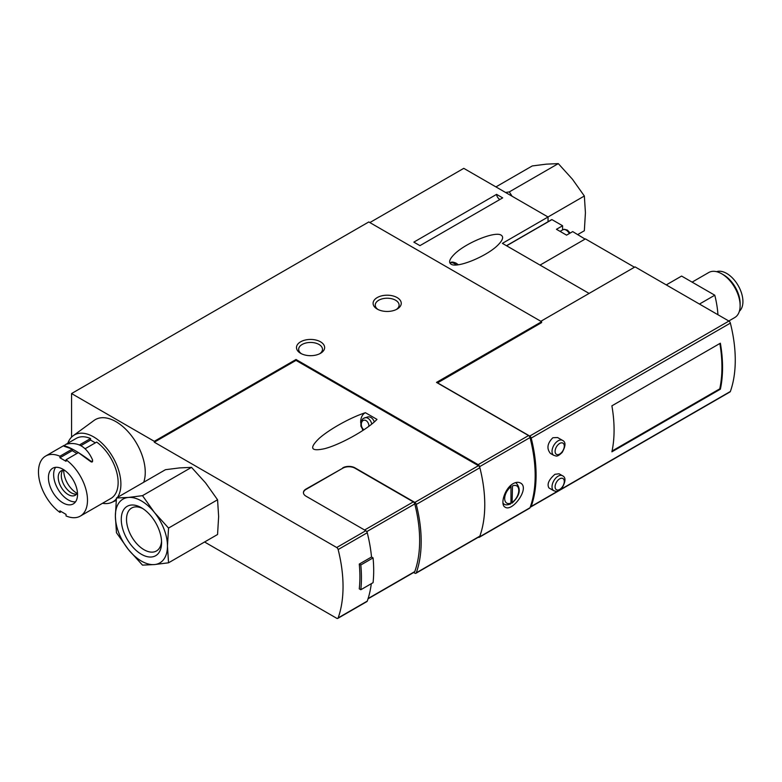 <?xml version="1.0" encoding="UTF-8"?>
<svg xmlns="http://www.w3.org/2000/svg" width="782" height="782" viewBox="0 0 782 782"><rect width="100%" height="100%" fill="white"/><g stroke="black" fill="none" stroke-linecap="round" stroke-linejoin="round"><path stroke-width="1.17" d="M512.493 502.132A9.97 5.757 120 0 0 518.779 490.412A9.97 5.757 120 0 0 512.493 485.954L512.083 503.07L510.969 503.022L510.969 486.834A9.97 5.757 120 0 0 504.683 498.554A9.97 5.757 120 0 0 510.969 503.012L510.441 504.009M71.563 393.551L154.298 441.322L296.016 359.495L478.154 464.655A2.17 1.251 60 0 1 479.601 466.678A130.007 75.062 60 0 1 479.601 536.843A2.17 1.251 60 0 1 479.239 537.302L529.649 508.202A2.17 1.251 -120 0 0 530.01 507.743A130.007 75.062 -120 0 0 530.01 437.578A2.17 1.251 -120 0 0 528.564 435.554L436.503 382.408L541.603 321.725L368.791 221.951L71.563 393.551L71.563 437.138M513.178 483.638C504.644 488.232 499.806 504.869 505.152 507.195C512.357 512.318 530.401 487.802 520.411 482.983C518.378 481.898 515.964 482.113 513.178 483.638M562.493 440.364L557.605 437.539L552.864 437.734C547.292 443.335 546.471 448.555 550.401 453.404L553.822 455.368C556.168 455.701 556.549 457.832 562.16 452.465C565.797 445.955 565.904 441.918 562.493 440.364A8.67 5.005 120 0 0 558.153 440.794A8.67 5.005 120 0 0 552.493 448.428A8.67 5.005 120 0 0 553.822 455.368M611.895 451.82L720.369 389.201A130.007 75.062 -120 0 0 720.369 343.2L611.895 405.829A130.007 75.062 -120 0 1 611.895 451.82M530.264 507.019A2.17 1.251 -120 0 0 530.831 506.932L729.997 391.948A2.17 1.251 -120 0 0 730.368 391.479A130.007 75.062 -120 0 0 730.368 323.113A2.17 1.251 -120 0 0 728.922 321.07L635.062 266.887L540.841 321.285M530.831 506.932A2.17 1.251 -120 0 0 531.193 506.462A130.007 75.062 -120 0 0 531.193 438.096A2.17 1.251 -120 0 0 529.746 436.063L728.922 321.07M562.493 475.739L559.071 473.775L554.937 474.312C548.817 479.64 546.813 484.175 548.935 487.939L553.822 490.754C556.168 491.076 556.549 493.217 562.16 487.851C565.797 481.331 565.904 477.303 562.493 475.739A8.67 5.005 120 0 0 558.153 476.17A8.67 5.005 120 0 0 552.493 483.814A8.67 5.005 120 0 0 553.822 490.754M342.741 467.861A8.67 5.005 0 0 1 354.999 467.861L414.841 502.406A2.17 1.251 60 0 1 416.288 504.439A130.007 75.062 60 0 1 416.288 572.805A2.17 1.251 60 0 1 415.916 573.274L479.503 536.569A2.17 1.251 -120 0 0 479.874 536.1A130.007 75.062 -120 0 0 479.874 467.734A2.17 1.251 -120 0 0 478.418 465.691L296.016 360.385L154.298 442.201L336.7 547.517L365.81 530.714L305.967 496.159A8.67 5.005 0 0 1 303.436 492.621A8.67 5.005 0 0 1 305.967 489.082L342.741 468.213A8.67 5.005 180 0 1 354.999 468.213L413.326 501.888A2.17 1.251 -120 0 1 414.773 503.921A127.837 73.811 -120 0 1 414.773 571.583A2.17 1.251 -120 0 1 414.411 572.053L368.029 598.826M365.419 412.71L376.973 419.377C367.667 429.377 340.278 444.694 324.569 448.682C310.767 451.693 308.978 448.242 319.232 438.331C329.633 429.113 350.786 417.383 365.419 412.71A12.131 8.582 75 0 0 360.707 422.788M360.815 589.745A132.168 76.304 -120 0 0 360.815 564.975L373.073 557.898A132.168 76.304 -120 0 1 373.073 582.668L360.815 589.745L359.27 588.856A130.007 75.062 -120 0 0 359.27 564.086L371.528 557.009A130.007 75.062 -120 0 0 367.257 532.747A2.17 1.251 -120 0 0 365.81 530.714M204.571 541.994L336.7 618.279A2.17 1.251 -120 0 0 337.785 618.386A2.17 1.251 -120 0 0 338.147 617.917A130.007 75.062 -120 0 0 338.147 549.551A2.17 1.251 -120 0 0 336.7 547.517M337.785 618.386L366.895 601.583A2.17 1.251 -120 0 0 367.257 601.114A130.007 75.062 -120 0 0 371.303 583.685M303.436 492.797A8.67 5.005 180 0 1 305.967 489.444L342.741 468.213M541.603 321.725L541.603 322.614L437.421 382.936M506.609 245.792L551.955 219.615L562.59 225.754L556.461 229.292L566.579 235.138L572.707 231.599L585.083 239.096M551.955 219.615L506.521 245.744M562.59 225.754L562.59 229.928M634.476 267.229L585.425 238.901L540.049 265.098M589.1 293.426L502.386 243.358L548.045 216.995L548.045 221.726M495.925 186.908L532.259 165.94L546.354 164.152L558.299 163.614L572.404 179.186L584.349 196.008L548.016 216.985L463.775 168.345L369.857 222.567M496.58 194.366L413.844 242.127L419.944 245.646L502.679 197.885L496.58 194.366A4.33 2.502 -120 0 0 499.933 199.469M501.203 235.196C495.211 230.739 464.752 243.29 453.922 254.678C449.435 259.292 448.467 262.459 451.038 264.16C457.03 268.617 487.489 256.066 498.32 244.678C502.806 240.054 503.774 236.897 501.203 235.196M154.298 441.322L154.298 442.201M296.016 359.495L296.016 360.385M479.239 537.302A2.17 1.251 60 0 1 478.301 537.263M320.522 341.812A14.086 8.133 180 0 1 320.522 353.308A14.086 8.133 180 0 1 300.611 353.308A14.086 8.133 180 0 1 300.611 341.812A14.086 8.133 180 0 1 320.522 341.812M397.129 297.58A14.086 8.133 180 0 1 397.129 309.076A14.086 8.133 180 0 1 377.217 309.076A14.086 8.133 180 0 1 377.217 297.58A14.086 8.133 180 0 1 397.129 297.58M437.421 382.76L529.746 436.063M717.935 314.726A86.665 50.038 -120 0 0 714.777 295.215L699.46 304.061M714.777 295.215L681.601 276.066L666.274 284.902M739.381 311.207A22.971 13.265 -120 0 0 738.169 285.557A22.971 13.265 -120 0 0 716.556 271.677M728.785 320.991L734.738 317.56A26.002 15.014 -120 0 0 740.124 305.654L740.124 303.484A23.343 13.48 -120 0 0 723.624 274.893L721.737 273.808A26.002 15.014 -120 0 0 708.736 272.527L692.109 282.126M740.124 305.654A26.002 15.014 -120 0 0 721.737 273.808M373.073 557.898L371.528 557.009M413.649 572.483L414.841 573.167A2.17 1.251 60 0 0 415.916 573.274M612.062 451.019L719.753 388.85L720.369 389.201M719.753 388.85A130.007 75.062 -120 0 0 719.86 343.493M360.815 564.975L359.27 564.086M378.048 309.525A11.916 6.882 180 0 1 375.252 305.097A11.916 6.882 180 0 1 382.613 298.744A11.916 6.882 180 0 1 395.594 300.239A11.916 6.882 180 0 1 399.094 305.097A11.916 6.882 180 0 1 396.298 309.525M301.441 353.747A11.916 6.882 180 0 1 298.656 349.329A11.916 6.882 180 0 1 306.006 342.975A11.916 6.882 180 0 1 318.997 344.461A11.916 6.882 180 0 1 322.487 349.329A11.916 6.882 180 0 1 319.701 353.747M362.975 430.403A12.131 8.582 75 0 1 362.535 429.601M363.151 430.296L360.873 426.092L360.942 421.693L363.112 418.497L367.648 416.953A7.37 5.21 75 0 1 370.903 417.48A7.37 5.21 75 0 1 374.324 421.899M510.969 485.231L510.969 486.834M584.349 196.008L585.425 212.753L584.349 230.739L577.79 234.532M512.112 196.253L509.287 191.913L505.553 192.47M509.287 191.913L558.299 163.614M154.445 512.484L142.5 495.661L128.404 497.45A36.832 21.27 60 0 1 154.445 512.484A36.832 21.27 60 0 1 167.465 546.051A36.832 21.27 60 0 1 154.445 564.575A36.832 21.27 60 0 1 128.404 549.541A36.832 21.27 60 0 1 115.374 515.973A36.832 21.27 60 0 1 128.404 497.45L116.459 497.987L115.374 515.973L116.459 532.718L128.404 549.541L142.5 565.122L154.445 564.575L168.55 562.796L167.465 546.051L168.55 528.065L154.445 512.484M116.459 497.987L165.471 469.689L179.577 467.91L191.512 467.362L205.617 482.944L217.562 499.766L218.637 516.511L217.562 534.497L168.55 562.796M141.425 554.291A28.504 16.461 60 0 1 121.269 519.375A28.504 16.461 60 0 1 141.425 507.733A28.504 16.461 60 0 1 161.581 542.649A28.504 16.461 60 0 1 141.425 554.291M161.532 541.056A24.799 14.32 60 0 1 156.449 550.978A24.799 14.32 60 0 1 144.044 549.746A24.799 14.32 60 0 1 127.847 527.899A24.799 14.32 60 0 1 131.65 508.026A24.799 14.32 60 0 1 142.783 508.574M191.512 467.362L142.5 495.661M217.562 499.766L168.55 528.065M61.26 511.623L59.921 512.396L59.921 510.851L66.05 514.38L66.05 515.934A34.672 20.019 60 0 0 80.311 516.1A34.672 20.019 60 0 0 86.167 490.294A34.672 20.019 60 0 0 66.05 459.767L78.415 452.622L90.722 461.634C92.11 462.377 92.687 462.035 92.471 460.627M85.15 448.731L96.685 442.074A34.672 20.019 60 0 1 116.811 472.602A34.672 20.019 60 0 1 110.956 498.408L80.311 516.1M59.921 512.396A34.672 20.019 60 0 1 39.794 481.859A34.672 20.019 60 0 1 45.649 456.053A34.672 20.019 60 0 1 59.921 456.229L72.286 449.083L64.134 446.278L64.026 445.623L64.134 446.278M79.441 444.948L90.556 438.536A34.672 20.019 60 0 0 76.294 438.37L66.04 444.284M72.286 449.083L72.286 450.627L59.921 457.773L59.921 456.229M95.345 442.847L90.556 440.08L80.898 445.662M90.556 440.08L90.556 438.536M66.05 459.767L66.05 461.312L59.921 457.773M72.286 450.627A58.523 33.792 0 0 0 76.998 453.443M77.535 494.478A20.586 11.886 60 0 1 73.273 503.901A20.586 11.886 60 0 1 52.687 492.025A20.586 11.886 60 0 1 52.687 468.252A20.586 11.886 60 0 1 68.552 473.765A20.586 11.886 60 0 1 77.535 494.478M67.839 443.247A38.572 22.267 60 0 1 73.166 435.75A38.572 22.267 60 0 1 103.263 444.489A38.572 22.267 60 0 1 120.897 484.136A38.572 22.267 60 0 1 117.496 497.391M116.362 498.906A38.572 22.267 60 0 1 111.65 502.425A38.572 22.267 60 0 1 102.51 503.285M73.166 435.75L94.036 420.452A41.387 23.89 60 0 1 126.332 429.836A41.387 23.89 60 0 1 145.256 472.367A41.387 23.89 60 0 1 143.732 482.24M92.471 459.679C92.745 461.165 92.168 461.644 90.722 461.106C79.011 452.377 70.145 447.265 64.134 445.75L65.874 444.332C77.584 441.41 86.45 446.522 92.471 459.679L92.599 461.224M75.541 501.819A20.586 11.886 60 0 1 57.897 489.014A20.586 11.886 60 0 1 55.63 467.333M77.457 492.64A14.086 8.133 60 0 1 75.228 495.27A14.086 8.133 60 0 1 61.152 487.137A14.086 8.133 60 0 1 61.152 470.872A14.086 8.133 60 0 1 64.535 470.265M76.597 494.087A14.086 8.133 60 0 1 64.212 485.368A14.086 8.133 60 0 1 62.853 470.285M77.105 493.344A18.416 10.635 60 0 1 63.753 470.217M515.485 482.641L516.267 483.09A12.131 7.009 120 0 0 515.318 482.69M502.982 503.129A12.131 7.009 120 0 0 504.136 504.107C505.182 505.104 507.293 505.084 510.46 504.048M479.601 536.843L530.01 507.743M479.601 466.678L530.01 437.578M531.193 438.096L730.368 323.113M531.193 506.462L557.928 491.037M560.508 489.542L730.368 391.479M414.841 502.406L478.418 465.691M338.147 549.551L367.257 532.747M338.147 617.917L367.257 601.114M569.364 233.525A6.5 3.754 -120 0 0 562.864 229.771L560.078 231.384M478.154 464.655L528.564 435.554M416.288 572.805L479.874 536.1M416.288 504.439L479.874 467.734M364.598 530.01L413.326 501.888M366.758 531.633L414.773 503.921M368.127 598.513L414.773 571.583M364.686 417.744A7.37 5.21 75 0 1 367.941 418.272A7.37 5.21 75 0 1 371.753 424.069M363.933 429.768A5.2 3.675 75 0 1 361.47 422.994A5.2 3.675 75 0 1 366.064 420.608A5.2 3.675 75 0 1 368.909 426.268M450.119 263.378L450.5 262.996A8.67 2.991 45.1 0 1 454.528 263.69A8.67 2.991 45.1 0 1 456.385 264.942M559.687 443.443A6.5 3.754 120 0 0 555.709 453.707A6.5 3.754 120 0 0 563.666 449.103A6.5 3.754 120 0 0 559.687 443.443M559.687 478.828A6.5 3.754 120 0 0 555.709 489.082A6.5 3.754 120 0 0 563.666 484.488A6.5 3.754 120 0 0 559.687 478.828M90.722 461.634L90.722 461.106M516.267 483.09C521.301 489.053 519.913 495.72 512.093 503.1M506.482 245.724L551.74 219.595M570.166 233.065L567.38 230.094L564.33 229.302L562.864 229.771M458.35 264.746L456.131 263.172C452.915 261.794 451.038 261.735 450.5 262.996M503.031 503.471L504.136 504.107M45.649 456.053L64.163 445.359M111.65 502.425L116.205 500.421"/></g></svg>
